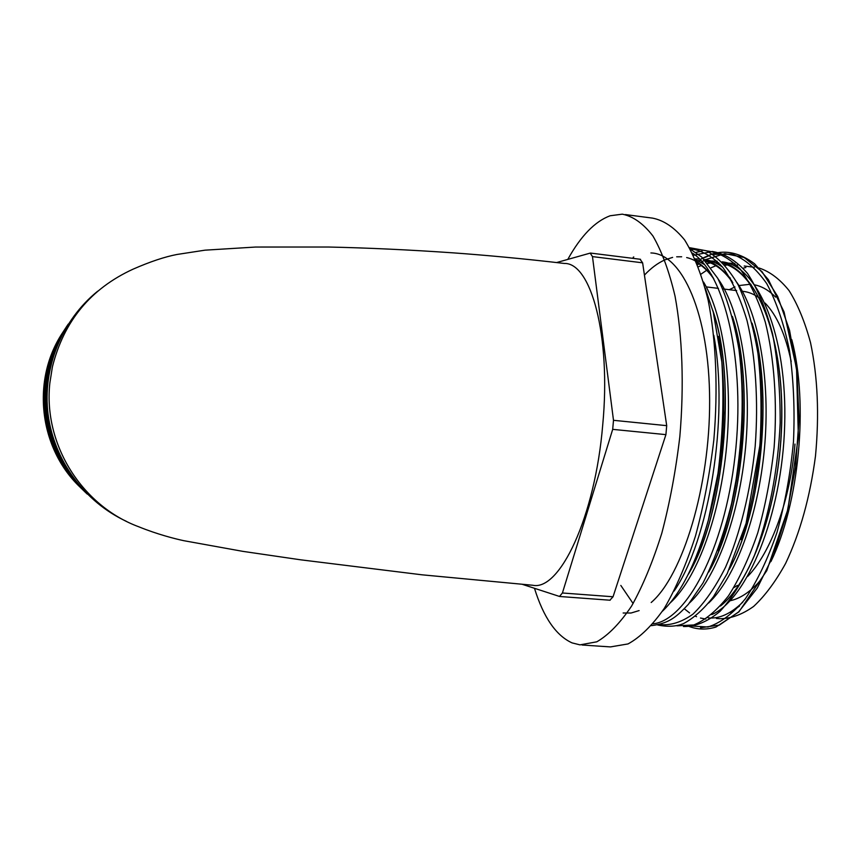 <?xml version="1.0" encoding="UTF-8"?>
<svg xmlns="http://www.w3.org/2000/svg" width="861" height="861" viewBox="0 0 861 861"><rect width="100%" height="100%" fill="white"/><g stroke="black" fill="none" stroke-linecap="round" stroke-linejoin="round"><path stroke-width="1.29" d="M534.477 588.3C543.517 617.391 556.034 635.579 572.059 642.887L579.98 644.867L596.802 641.811C608.501 635.074 620.114 623.138 631.619 606.015C642.801 585.986 652.864 561.706 661.808 533.196C669.815 502.781 675.82 470.58 679.835 436.592C684.215 385.47 682.429 336.285 675.046 296.195C669.212 271.398 661.829 251.315 652.907 235.968C643.35 223.602 633.147 216.337 622.288 214.163L610.126 215.767C594.919 221.406 580.809 235.957 567.786 259.419M133.1 269.149C90.728 288.586 63.822 321.175 52.392 366.915L49.841 383.091C43.168 444.437 81.881 505.794 138.793 526.792C157.531 534.423 175.59 538.954 183.802 540.686L242.813 551.352L300.737 559.822L422.062 574.814L532.701 585.243C559.575 591.292 595.059 517.547 602.743 424.699C611.181 335.65 590.958 262.519 564.321 263.455C524.973 258.784 483.538 255.028 453.467 252.876C409.621 249.83 367.905 247.882 328.332 247.021L255.631 247.042L204.983 250.174L177.011 254.469C164.785 256.804 150.169 261.679 133.154 269.127M675.993 595.338L676.638 596.286M716.341 618.456L719.861 618.704C730.903 618.682 742.16 614.593 753.612 606.445C764.955 595.92 775.632 581.562 785.63 563.385C800.095 532.873 810.05 497.098 815.485 456.039C819.381 414.701 817.735 376.914 810.535 342.689C804.906 321.853 797.76 304.503 789.096 290.641C779.797 279.072 769.788 271.527 759.068 268.008M745.863 267.556L743.893 267.911M730.558 612.419L739.513 606.079M770.907 561.609C798.933 504.288 808.909 404.702 791.776 339.654M737.533 265.177L732.033 264.704M727.384 264.951L725.253 265.253M720.453 606.036C753.095 580.454 781.185 498.336 781.831 416.659C782.66 333.939 755.98 271.376 723.918 263.757M718.784 262.799L714.942 262.605M710.411 262.896L707.699 263.348M720.668 605.789C753.235 579.948 781.153 497.873 781.756 416.39C782.531 333.853 755.915 271.473 723.929 263.767C733.852 266.469 743.108 274.056 751.718 286.552M710.379 262.874L707.677 263.326M729.17 569.519C761.899 510.691 773.684 391.131 752.073 323.133M730.193 278.06L722.099 269.837M701.026 260.592L697.722 260.485M729.924 567.905C761.737 509.163 773.253 392.734 752.546 325.027M730.365 278.361L722.777 270.472M708.754 572.038C743.108 513.005 755.624 385.179 732.399 316.471M711.423 274.648L703.954 267.168M709.464 570.563C742.968 511.52 755.205 386.707 732.851 318.183M711.595 274.928L704.599 267.76M688.348 574.298C724.176 515.319 737.436 379.292 712.693 310.089M689.004 572.963C724.047 513.888 737.038 380.745 713.112 311.639M582.09 645.007L610.438 646.912L628.035 643.931C640.24 637.258 652.315 625.42 664.272 608.415C675.863 588.515 686.271 564.385 695.473 536.037C703.695 505.794 709.819 473.765 713.834 439.96C718.171 389.086 716.061 340.117 708.14 300.155C701.919 275.423 694.106 255.394 684.699 240.047C674.647 227.659 663.939 220.351 652.563 218.124L625.398 214.572M522.659 584.447L559.499 596.447L562.416 592.992L612.688 429.359L613.495 420.308L592.476 256.6L590.194 253.112L556.636 262.551M562.416 592.992L613.043 596.77L665.919 434.633L612.688 429.359M613.495 420.308L666.705 425.657L642.618 262.82L592.476 256.6M640.121 259.333L642.618 262.82M666.705 425.657L665.919 434.633M613.043 596.77L609.911 600.182M750.135 284.27L738.942 285.561M734.96 286.928L729.267 289.694M794.972 444.061C790.387 499.95 770.843 552.74 747.692 576.418M737.382 585.394L733.852 587.654M730.042 600.763C739.212 598.836 748.327 593.154 757.411 583.726M757.605 583.521L761.673 578.915M775.578 297.11L773.716 295.28M773.415 294.989C767.495 289.576 761.296 286.207 754.806 284.883M751.007 284.334L750.372 284.281M711.756 614.614C747.144 599.439 782.122 515.33 784.662 425.377C787.557 334.498 757.432 265.317 722.078 261.819M708.668 603.023C734.993 578.108 758.035 517.396 764.428 448.71C770.638 380.691 759.09 314.028 736.984 282.612M722.777 267.33C716.869 262.906 710.723 260.334 704.32 259.591M689.543 602.904C715.814 578.603 739.136 516.934 745.626 446.87C751.965 377.484 740.299 309.766 718.063 278.889M704.438 264.531L695.408 259.495M670.385 602.732C695.634 579.754 718.526 521.066 726.017 452.208C733.335 384.436 723.8 315.664 703.545 282.021M623.149 613L631.048 613.021L639.12 610.589M651.185 602.506C682.612 575.751 710.013 486.443 709.636 400.58C709.432 313.684 682.03 253.468 650.894 252.951M633.782 256.976L633.19 257.278M689.919 625.925L707.946 627.002C720.399 623.052 732.862 613.667 745.357 598.825C757.346 580.971 767.872 558.886 776.945 532.55C784.974 503.739 790.484 473.442 793.476 441.639C794.907 409.793 793.573 379.421 789.483 350.524C784.027 324.07 776.439 301.759 766.72 283.592C756.023 268.417 744.507 258.601 732.162 254.146L713.08 254.382M709.97 255.319L703.039 258.3M699.175 260.496L698.54 260.883M676.972 625.829L693.815 624.957C705.374 620.157 716.912 610.481 728.417 595.93C739.459 578.721 749.221 557.745 757.723 533.002C765.343 505.999 770.81 477.457 774.125 447.354C777.429 402.485 774.222 357.767 765.354 322.337C758.563 300.414 750.135 282.623 740.073 268.976C729.536 258.278 718.418 252.251 706.73 250.895M702.081 251.154L695.882 252.402M659.644 624.559C670.504 625.732 681.632 622.245 693.019 614.097C704.546 602.991 715.394 587.353 725.554 567.205C739.814 534.681 750.534 491.609 755.172 446.385C758.595 401.43 755.635 356.551 747.111 320.895C740.578 298.853 732.41 280.934 722.627 267.147C712.37 256.33 701.521 250.196 690.102 248.743M653.068 623.816C685.937 620.63 724.381 550.383 735.003 456.308C745.82 363.256 725.274 273.916 692.395 253.091M674.109 591.044C708.797 540.826 729.278 418.597 713.801 335.349M700.52 627.755L719.322 625.097L738.577 611.956L757.293 588.031L773.716 554.839L786.9 513.511L795.607 466.813L799.019 418.92L796.931 372.017L789.548 330.269L777.677 296.432L761.996 271.645L744.076 257.471L724.865 253.651L705.342 259.721M703.362 260.883L701.112 262.314M699.1 263.703L697.636 264.79M683.473 626.539C695.43 626.743 707.624 621.685 720.065 611.332C732.528 597.609 743.904 579.152 754.214 555.98C768.669 518.15 778.053 470.267 780.174 422.912C780.314 391.034 777.806 361.469 772.64 334.208C766.236 309.529 757.852 289.253 747.488 273.389C736.456 260.797 724.736 253.489 712.348 251.477L693.482 255.297M741.117 539.556C759.37 485.389 766.279 413.42 758.197 355.281M695.817 249.335L690.468 249.41M717.934 550.631C739.857 493.471 748.65 408.943 738.318 345.1M696.592 555.819C720.646 496.926 730.505 403.411 718.483 336.447M674.475 597.448L674.97 598.147M684.334 608.781L689.575 612.903M695.516 616.239L696.538 616.68M700.456 618.037L705.88 619.07M734.842 263.423L727.932 263.132M720.216 264.338L718.903 264.704M716.115 265.618L711.132 267.771M707.053 270.01L701.048 274.11M750.953 285.131C742.182 272.636 732.7 265.005 722.497 262.25M717.191 261.206L710.938 261.034M702.727 262.476L701.833 262.756M699.11 263.703L697.464 264.381M753.59 491.319C758.842 464.445 761.501 437.302 761.554 409.89M732.098 281.407C723.606 269.536 714.436 262.368 704.621 259.904M699.466 258.989L695.128 258.86M620.824 585.437L633.104 603.529M730.709 508.291C740.137 469.17 744.022 429.208 742.365 388.397M713.188 277.726C704.965 266.447 696.129 259.731 686.669 257.557M681.664 256.782L676.681 256.804M672.624 257.396L664.864 259.893M664.541 260.033C657.556 263.218 650.851 268.245 644.437 275.111M708.388 520.044C721.453 472.119 726.21 422.762 722.659 371.974M742.322 291.287L742.44 291.298C748.317 291.804 753.988 294.075 759.456 298.1M765.106 303.083C776.848 315.169 785.544 334.692 791.205 361.62M138.804 526.803L138.212 526.566M81.278 488.262C38.605 448.947 30.695 378.765 63.714 331.076M83.173 490.113C39.423 449.776 31.308 377.785 65.156 328.859M85.142 492.029C40.219 450.669 31.889 376.741 66.663 326.556M87.284 494.106C41.091 451.638 32.524 375.6 68.299 324.048M126.395 521.346C84.507 501.909 53.92 460.398 48.055 414.206C42.329 368.002 61.734 320.238 97.702 291.179M754.387 267.287L744.238 266.017M709.679 617.972L708.097 617.854C719.139 619.091 730.709 613.85 742.795 602.151M710.529 262.939L707.774 263.444M701.274 265.5L698.411 266.792M689.5 247.677L706.526 250.809C718.042 257.191 728.6 268.567 738.2 284.916C746.788 303.911 753.375 326.76 757.949 353.451C761.21 381.358 761.867 411.967 759.919 445.288L746.078 523.38L727.265 573.448L713.478 596.716C703.685 609.222 693.686 618.187 683.505 623.601C676.111 626.582 667.512 627.045 657.739 624.989M651.497 625.635C670.095 623.246 677.198 616.035 688.348 604.347L702.963 583.069C715.222 559.026 725.339 530.193 733.303 496.56C742.752 443.867 744.647 394.887 738.996 349.641C734.11 321.39 727.039 297.626 717.773 278.34L701.737 257.073L690.328 249.163M662.443 611.224C680.825 593.703 696.118 563.352 708.345 520.184C711.38 508.733 714.382 494.731 717.364 478.178C722.702 438.593 724.198 399.859 721.841 361.964L713.252 312.145L705.267 288.198M700.865 259.15L702.458 258.246M702.791 258.063L711.584 254.21M712.402 253.941C726.071 249.776 740.137 253.048 754.591 263.767L768.399 279.685L784.059 311.962L796.543 368.605L798.362 437.097L787.89 509.443L766.796 570.628L738.942 611.837L715.965 627.034C706.375 629.961 697.195 629.682 688.413 626.184M708.323 520.281L719.635 465.457L722.379 440.477L723.81 412.613L722.637 371.737M730.645 508.582L738.749 465.79L740.934 446.665C742.085 435.774 743.409 407.414 742.354 388.117M713.898 279.029C708.463 271.366 702.727 265.855 696.689 262.487M753.515 491.717L758.627 459.193L760.059 444.933L761.554 409.502M732.84 282.763C724.478 270.892 715.556 263.789 706.042 261.443M640.53 259.301L590.678 253.091M610.158 600.225L559.725 596.49M736.672 290.598L722.96 288.93M718.44 288.381L706.246 286.896"/></g></svg>
